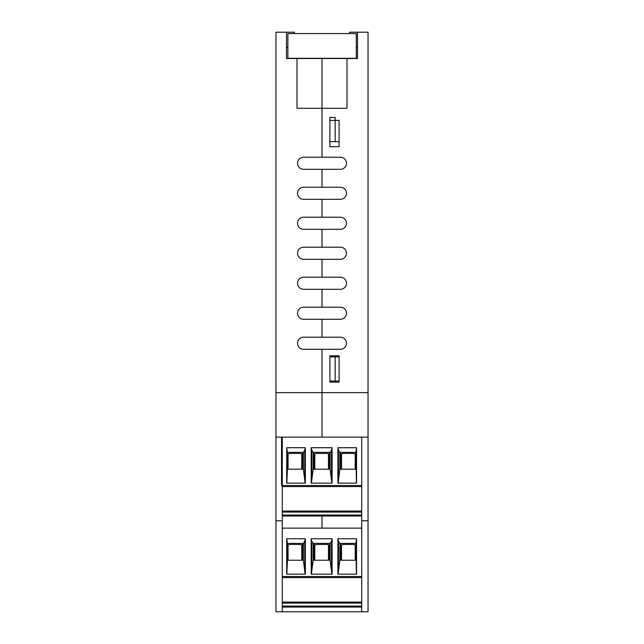 <?xml version="1.0" encoding="UTF-8"?>
<svg xmlns="http://www.w3.org/2000/svg" width="644" height="644" viewBox="0 0 644 644"><rect width="100%" height="100%" fill="white"/><g stroke="black" fill="none" stroke-linecap="round" stroke-linejoin="round"><path stroke-width="0.97" d="M322 157.225L322 58.507L346.995 58.507L346.995 108.289L322 108.289L322 157.225L340.418 157.225A6.054 6.054 0 0 1 346.464 163.278A6.054 6.054 0 0 1 340.418 169.324L303.582 169.324A6.054 6.054 0 0 1 297.536 163.278A6.054 6.054 0 0 1 303.582 157.225L322 157.225M339.098 120.388L339.098 146.703L329.889 146.703L329.889 120.388L339.098 120.388L339.098 141.648L335.154 141.648L335.154 117.441L329.889 117.441L329.889 141.648L335.154 141.648M339.098 355.81L339.098 382.117L329.889 382.117L329.889 355.81L339.098 355.81M340.418 187.219A6.054 6.054 0 0 1 346.464 193.264A6.054 6.054 0 0 1 340.418 199.318L303.582 199.318A6.054 6.054 0 0 1 297.536 193.264A6.054 6.054 0 0 1 303.582 187.219L322 187.219L322 169.324L322 187.219L340.418 187.219A6.054 6.054 0 0 1 346.464 193.264A6.054 6.054 0 0 1 340.418 199.318M340.418 217.205A6.054 6.054 0 0 1 346.464 223.259A6.054 6.054 0 0 1 340.418 229.312L303.582 229.312A6.054 6.054 0 0 1 297.536 223.259A6.054 6.054 0 0 1 303.582 217.205L322 217.205L322 199.318L322 217.205L340.418 217.205A6.054 6.054 0 0 1 346.464 223.259A6.054 6.054 0 0 1 340.418 229.312M340.418 247.199A6.054 6.054 0 0 1 346.464 253.253A6.054 6.054 0 0 1 340.418 259.307L303.582 259.307A6.054 6.054 0 0 1 297.536 253.253A6.054 6.054 0 0 1 303.582 247.199L322 247.199L322 229.312L322 247.199L340.418 247.199A6.054 6.054 0 0 1 346.464 253.253A6.054 6.054 0 0 1 340.418 259.307M340.418 277.194A6.054 6.054 0 0 1 346.464 283.247A6.054 6.054 0 0 1 340.418 289.301L303.582 289.301A6.054 6.054 0 0 1 297.536 283.247A6.054 6.054 0 0 1 303.582 277.194L322 277.194L322 259.307L322 277.194L340.418 277.194A6.054 6.054 0 0 1 346.464 283.247A6.054 6.054 0 0 1 340.418 289.301M340.418 307.188A6.054 6.054 0 0 1 346.464 313.242A6.054 6.054 0 0 1 340.418 319.287L303.582 319.287A6.054 6.054 0 0 1 297.536 313.242A6.054 6.054 0 0 1 303.582 307.188L322 307.188L322 289.301L322 307.188L340.418 307.188A6.054 6.054 0 0 1 346.464 313.242A6.054 6.054 0 0 1 340.418 319.287M340.418 337.182A6.054 6.054 0 0 1 346.464 343.228A6.054 6.054 0 0 1 340.418 349.281L303.582 349.281A6.054 6.054 0 0 1 297.536 343.228A6.054 6.054 0 0 1 303.582 337.182L322 337.182L322 319.287L322 337.182L340.418 337.182A6.054 6.054 0 0 1 346.464 343.228A6.054 6.054 0 0 1 340.418 349.281M349.628 33.577L349.628 32.2L357.517 32.2L357.517 58.507L357.517 47.463L356.285 47.463M357.517 32.2L368.038 32.2L368.038 392.639L322 392.639L322 349.281L322 437.107L322 392.639L275.962 392.639L275.962 611.8L282.273 611.8L282.273 437.107L275.962 437.107M357.517 58.507L346.995 58.507M340.418 157.225A6.054 6.054 0 0 1 346.464 163.278A6.054 6.054 0 0 1 340.418 169.324M322 528.136L361.727 528.136L282.273 528.136L322 528.136L322 516.029L322 528.136M282.273 437.107L361.727 437.107L361.727 611.8L368.038 611.8L368.038 392.639M361.727 520.771L368.038 520.771M361.727 437.107L281.533 437.107L281.533 485.512L361.727 485.512L361.727 437.107L368.038 437.107M297.005 58.507L322 58.507L322 108.289L297.005 108.289L297.005 58.507L286.483 58.507L286.483 32.2L294.372 32.2L294.372 33.577M339.098 356.857L335.154 356.857L335.154 381.063L339.098 381.063M335.154 381.063L329.889 381.063L329.889 356.857L335.154 356.857M287.876 47.463L286.483 47.463L286.483 58.507M303.582 199.318A6.054 6.054 0 0 1 297.536 193.264A6.054 6.054 0 0 1 303.582 187.219M303.582 229.312A6.054 6.054 0 0 1 297.536 223.259A6.054 6.054 0 0 1 303.582 217.205M303.582 259.307A6.054 6.054 0 0 1 297.536 253.253A6.054 6.054 0 0 1 303.582 247.199M303.582 289.301A6.054 6.054 0 0 1 297.536 283.247A6.054 6.054 0 0 1 303.582 277.194M303.582 319.287A6.054 6.054 0 0 1 297.536 313.242A6.054 6.054 0 0 1 303.582 307.188M303.582 349.281A6.054 6.054 0 0 1 297.536 343.228A6.054 6.054 0 0 1 303.582 337.182M303.582 169.324A6.054 6.054 0 0 1 297.536 163.278A6.054 6.054 0 0 1 303.582 157.225M286.483 32.2L275.962 32.2L275.962 392.639M282.273 520.771L275.962 520.771M287.876 58.306L287.876 33.577L356.285 33.577L356.285 58.306L287.876 58.306M282.273 516.029L361.727 516.029L282.273 516.029M355.858 452.362L356.567 447.717L356.567 483.145L337.907 483.145L337.907 447.717L338.494 450.148L339.887 452.362L355.858 452.362L356.43 483.145M361.727 512.085L282.273 512.085M301.738 469.202L301.738 454.994A1.578 1.578 0 0 0 300.16 453.416L289.639 453.416A1.578 1.578 0 0 0 288.061 454.994L288.061 469.202M282.273 486.566L361.727 486.566L282.273 486.566M302.398 469.202L302.398 452.362M339.887 452.362L339.887 469.202L355.858 469.202M339.887 469.202L338.124 483.145M340.861 469.202L340.861 452.362M287.401 452.362L303.372 452.362L304.765 450.148L305.361 447.717L286.701 447.717L287.401 452.362L287.401 469.202L303.372 469.202L305.143 483.145M287.401 469.202L286.838 483.145M286.701 447.717L286.701 483.145L305.361 483.145L305.361 447.717M304.765 477.437L304.765 450.148M337.907 447.717L356.567 447.717M311.173 447.717L332.087 447.717L332.087 483.145L311.173 483.145L311.173 447.717L311.768 450.148L313.153 452.362L330.106 452.362L331.499 450.148L332.087 447.717M313.153 452.362L313.153 469.202L311.39 483.145M311.768 477.437L311.768 450.148M313.153 469.202L330.106 469.202L331.869 483.145M331.499 477.437L331.499 450.148M329.132 469.202L329.132 452.362M314.135 469.202L314.135 452.362M338.494 477.437L338.494 450.148M282.273 511.054L361.727 511.054M355.206 469.202L355.206 454.994A1.578 1.578 0 0 0 353.62 453.416L343.099 453.416A1.578 1.578 0 0 0 341.521 454.994L341.521 469.202M328.472 469.202L328.472 454.994A1.578 1.578 0 0 0 326.894 453.416L316.373 453.416A1.578 1.578 0 0 0 314.787 454.994L314.787 469.202M355.858 543.391L356.567 538.746L356.567 574.174L337.907 574.174L337.907 538.746L338.494 541.177L339.887 543.391L355.858 543.391L356.43 574.174M361.727 603.114L282.273 603.114M301.738 560.232L301.738 546.023A1.578 1.578 0 0 0 300.16 544.446L289.639 544.446A1.578 1.578 0 0 0 288.061 546.023L288.061 560.232M282.273 577.596L361.727 577.596M302.398 560.232L302.398 543.391M339.887 543.391L339.887 560.232L355.858 560.232M339.887 560.232L338.124 574.174M340.861 560.232L340.861 543.391M287.401 543.391L303.372 543.391L304.765 541.177L305.361 538.746L286.701 538.746L287.401 543.391L287.401 560.232L303.372 560.232L305.143 574.174M287.401 560.232L286.838 574.174M286.701 538.746L286.701 574.174L305.361 574.174L305.361 538.746M304.765 568.467L304.765 541.177M337.907 538.746L356.567 538.746M311.173 538.746L332.087 538.746L332.087 574.174L311.173 574.174L311.173 538.746L311.768 541.177L313.153 543.391L330.106 543.391L331.499 541.177L332.087 538.746M313.153 543.391L313.153 560.232L311.39 574.174M311.768 568.467L311.768 541.177M313.153 560.232L330.106 560.232L331.869 574.174M331.499 568.467L331.499 541.177M329.132 560.232L329.132 543.391M314.135 560.232L314.135 543.391M338.494 568.467L338.494 541.177M282.273 602.084L361.727 602.084M361.727 607.067L282.273 607.067M355.206 560.232L355.206 546.023A1.578 1.578 0 0 0 353.62 544.446L343.099 544.446A1.578 1.578 0 0 0 341.521 546.023L341.521 560.232M328.472 560.232L328.472 546.023A1.578 1.578 0 0 0 326.894 544.446L316.373 544.446A1.578 1.578 0 0 0 314.787 546.023L314.787 560.232M361.727 611.8L282.273 611.8M282.273 515.023L361.727 515.023M303.372 469.202L303.372 452.362M330.106 469.202L330.106 452.362M282.273 606.06L361.727 606.06M361.727 576.549L282.273 576.549M303.372 560.232L303.372 543.391M330.106 560.232L330.106 543.391"/></g></svg>
